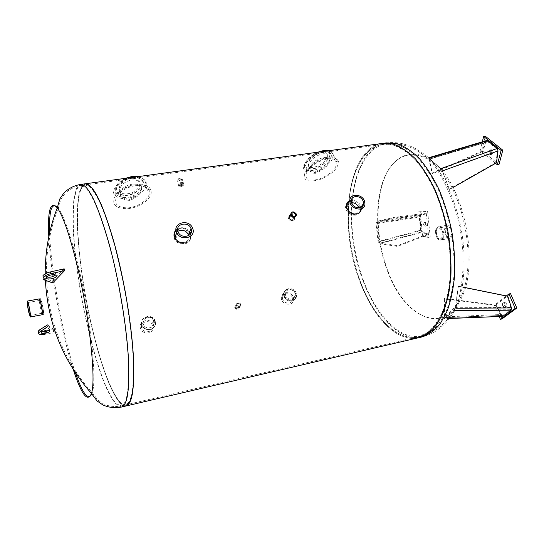 <?xml version="1.0" encoding="UTF-8"?>
<svg xmlns="http://www.w3.org/2000/svg" width="544" height="544" viewBox="0 0 544 544"><rect width="100%" height="100%" fill="white"/><g stroke="black" fill="none" stroke-linecap="round" stroke-linejoin="round"><path stroke-width="0.41" stroke-dasharray="2.72 2.04" d="M436.376 236.463C434.846 231.431 435.418 228.222 438.083 226.828C442.639 225.644 445.196 239.537 440.524 240.06C438.899 240.21 437.519 239.013 436.376 236.463C437.519 239.013 438.899 240.21 440.524 240.06C445.196 239.537 442.639 225.644 438.083 226.828C435.418 228.222 434.846 231.431 436.376 236.463M437.192 236.314C438.328 238.857 439.708 240.06 441.334 239.911C446.019 239.387 443.462 225.502 438.899 226.678C436.227 228.072 435.662 231.288 437.192 236.314M360.108 280.908C350.71 254.769 346.997 228.439 348.969 201.926C346.997 228.439 350.71 254.769 360.108 280.908C372.939 316.234 396.841 341.843 418.302 336.763C396.841 341.843 372.939 316.234 360.108 280.908M349.017 201.396C351.642 170.884 364.276 146.866 382.874 144.378C400.153 141.535 422.192 160.235 436.213 194.004C448.147 222.387 453.138 258.815 449.133 287.035C444.088 316.057 433.813 332.629 418.302 336.763L427.781 332.35C433.677 327.345 438.756 320.212 443.02 310.957C446.672 300.587 449.099 288.687 450.289 275.271C450.69 261.242 449.725 246.806 447.386 231.955C444.285 217.246 440.042 203.408 434.67 190.448C428.774 178.33 422.273 168.082 415.16 159.691C407.884 152.558 400.602 147.703 393.305 145.126L382.874 144.378C364.276 146.866 351.642 170.884 349.017 201.396M418.608 337.722C396.902 342.87 372.742 316.955 359.795 281.268C338.076 225.685 347.188 148.118 382.82 143.371C347.188 148.118 338.076 225.685 359.795 281.268C371.416 313.052 391.714 337.294 411.577 338.334M502.724 305.864C502.207 304.28 502.391 303.266 503.288 302.811C505.342 303.899 505.709 305.361 504.404 307.204L502.724 305.864M504.329 305.497L506.008 306.836C507.321 304.994 506.947 303.532 504.893 302.45C503.996 302.899 503.805 303.919 504.329 305.497M499.202 316.52L494.408 305.232L506.41 295.922M501.976 318.94L495.992 304.878L494.408 305.232M495.992 304.878L510.544 293.617M455.233 307.734L458.361 286.178L455.566 307.299L454.288 310.563L444.414 318.682L444.054 317.71L444.033 298.792L444.448 298.391L444.536 316.724L444.938 317.696L454.192 310.073L455.566 307.299M444.054 317.71L501.344 315.466L502.5 316.39M501.344 315.466L495.754 305.517L444.033 298.792M495.754 305.517L496.08 305.102L444.448 298.391M496.08 305.102L501.364 314.52L444.135 316.894M445.23 317.56L502.629 315.438L501.364 314.52M502.962 315.302L510.469 309.733L454.192 310.073M465.202 287.565L458.361 286.178M455.226 307.754L510.802 307.476L510.469 309.733M510.802 307.476L507.355 296.385L507.797 296.208M507.355 296.385L458.068 286.396M491.307 153.374L490.266 154.598C488.281 153.326 488.09 151.79 489.695 149.988C490.98 150.246 491.518 151.375 491.307 153.374M492.966 153.129C493.177 151.13 492.646 150.001 491.354 149.75C489.743 151.545 489.933 153.082 491.919 154.346L492.966 153.129M495.557 163.322L480.128 150.606L482.31 141.821M498.991 164.526L481.766 150.362L480.128 150.606M481.766 150.362L485.296 136.224M430.066 159.025L429.236 159.276L432.48 173.767L431.977 173.318L428.55 157.801L440.824 168.667L442.768 171.68L449.48 189.509L442.32 171.129L440.796 168.871L430.916 159.8L429.277 158.685L429.243 159.29L428.774 158.998M452.975 187.517L449.48 189.509M496.441 162.819L495.944 162.568L449.133 189.162M495.944 162.568L497.447 151.3L442.32 171.129M440.796 168.871L496.679 148.838L497.447 151.3M496.679 148.838L487.778 141.698L429.828 158.95M486.744 140.502L486.057 141.27L428.55 158.379M430.277 158.964L486.261 142.297L482.555 151.545L482.14 151.062L486.057 141.27M482.14 151.062L431.977 173.318M486.261 142.297L487.036 141.501L487.778 141.698M482.555 151.545L441.504 169.762M441.191 169.898L432.48 173.767M424.395 222.306C425.857 223.55 426.04 224.862 424.946 226.243C423.375 225.175 423.144 223.863 424.252 222.312L424.395 222.306M425.87 222.04L425.734 222.047C424.619 223.598 424.85 224.91 426.421 225.978C427.523 224.597 427.339 223.285 425.87 222.04M418.628 211.16L426.102 211.521L428.747 237.395L421.26 236.66L418.628 211.16L426.102 211.521M427.591 211.262L430.222 237.123L428.747 237.395M430.222 237.123L422.722 236.388L421.26 236.66M422.722 236.388L420.097 210.909M380.31 243.066L397.555 245.711L397.487 246.439L379.637 243.705L378.087 242.039L375.999 223.088L377.169 221.292L394.366 217.328L394.584 218.035L377.951 221.857L376.808 223.645L378.767 241.393L380.446 243.8M377.169 221.292L420.226 214.737L419.621 216.383L375.999 223.088M420.226 214.737L425.734 213.194L394.366 217.328M425.734 213.194L425.87 213.88L394.584 218.035M425.87 213.88L420.662 215.329L377.951 221.857M376.808 223.645L420.05 216.981L420.662 215.329M420.05 216.981L421.396 229.996L378.767 241.393M378.087 242.039L421.083 230.534L422.042 232.288L379.637 243.705M380.29 243.059L422.348 231.751L427.924 233.974L427.931 234.641L422.042 232.288M427.931 234.641L397.487 246.439M422.348 231.751L421.396 229.996M421.083 230.534L419.621 216.383M427.924 233.974L397.555 245.711M450.758 229.31C449.827 227.276 448.705 226.318 447.392 226.44C445.203 227.576 444.727 230.166 445.971 234.219C446.896 236.266 448.025 237.232 449.358 237.109C451.54 235.974 452.01 233.376 450.758 229.31M436.927 235.892C435.69 231.819 436.145 229.221 438.308 228.086C441.993 227.134 444.067 238.381 440.28 238.802C438.967 238.925 437.852 237.952 436.927 235.892M445.414 234.79C443.877 229.786 444.468 226.583 447.175 225.182C451.792 223.992 454.342 237.823 449.596 238.36C447.95 238.51 446.556 237.32 445.414 234.79M175.998 229.922C180.785 226.481 185.361 227.032 189.734 231.594M190.76 233.607C191.794 238.388 189.829 241.482 184.872 242.889M174.427 232.506L174.692 238.279C176.895 242.121 180.214 243.841 184.654 243.433C189.679 241.985 191.624 238.85 190.488 234.008M189.516 232.145C185.314 227.698 180.812 227.066 176.025 230.255M150.212 329.44C146.574 329.936 143.874 328.63 142.113 325.536L141.746 324.537C139.4 316.853 152.245 313.534 154.877 321.164L155.115 321.864C155.781 325.734 154.149 328.256 150.212 329.44M150.069 329.786C154.006 328.603 155.638 326.08 154.972 322.218L154.734 321.518C152.102 313.895 139.271 317.22 141.617 324.89L141.977 325.89C143.738 328.984 146.438 330.283 150.069 329.786M294.671 216.396L294.97 217.355C295.025 218.776 294.345 219.654 292.924 219.994C290.836 220.048 289.524 219.103 288.986 217.144M290.496 214.635C292.21 214.2 293.59 214.764 294.644 216.335M289.136 215.9L288.653 217.688C289.19 219.647 290.503 220.592 292.59 220.531C294.012 220.198 294.692 219.32 294.63 217.899C293.95 215.676 292.461 214.771 290.17 215.179M239.115 307.53C237.633 307.68 236.592 307.074 236.008 305.701L235.912 305.238C236.973 302.335 238.585 302.172 240.754 304.756L240.856 305.259L239.115 307.53M238.898 307.884L240.632 305.619L240.536 305.109C238.367 302.532 236.756 302.695 235.702 305.599L235.79 306.061C236.382 307.428 237.415 308.04 238.898 307.884M349.86 200.654C355.178 199.553 358.945 201.613 361.148 206.815M361.236 207.25L360.917 209.399L360.774 207.475M347.126 202.858L345.97 206.156C346.848 211.732 350.193 214.567 356.014 214.656L359.999 212.133M360.747 207.352C358.55 202.164 354.797 200.11 349.486 201.198M292.121 300.682C288.395 301.077 285.743 299.54 284.165 296.079L283.866 293.828C284.029 287.402 294.188 287.436 295.95 293.726L296.262 296.208C295.929 298.581 294.549 300.077 292.121 300.682M291.856 301.036C294.284 300.431 295.664 298.942 295.99 296.562L295.684 294.086C293.923 287.803 283.778 287.769 283.614 294.188L283.914 296.439C285.484 299.9 288.136 301.43 291.856 301.036M129.356 200.416C122.026 199.743 119.218 197.05 120.945 192.331C122.291 188.816 126.385 186.34 133.232 184.912C140.236 184.661 142.834 186.646 141.005 190.876C139.896 194.997 136.014 198.179 129.356 200.416M129.105 199.512C135.762 197.282 139.638 194.099 140.753 189.972C142.569 185.742 139.978 183.743 132.967 183.988C126.086 185.436 121.992 187.918 120.693 191.42C118.946 196.119 121.747 198.812 129.105 199.512M180.69 186.041C179.119 186.177 178.391 185.83 178.507 185.014C180.873 183.022 182.634 182.764 183.797 184.239L180.69 186.041M180.418 185.157L183.525 183.362C182.362 181.88 180.601 182.131 178.242 184.124C178.126 184.946 178.847 185.293 180.418 185.157M315.411 173.346C311.025 173.23 309.21 171.591 309.951 168.422C311.141 163.771 315.976 160.405 324.462 158.311C328.617 158.025 330.201 159.079 329.236 161.48C327.964 166.083 323.36 170.041 315.411 173.346M315.105 172.523C323.054 169.225 327.658 165.267 328.923 160.65C329.888 158.243 328.297 157.182 324.149 157.468C315.67 159.569 310.835 162.942 309.652 167.593C308.91 170.768 310.726 172.407 315.105 172.523M93.718 334.132C77.595 270.769 71.176 187.088 85.401 184.926L89.937 186.796C93.391 190.427 97.165 196.663 101.252 205.503C105.448 215.778 109.636 228.14 113.825 242.59C117.898 257.965 121.598 274.217 124.916 291.339C129.56 317.676 132.376 341.319 133.362 362.277C133.627 374.911 133.185 385.206 132.029 393.169C130.512 399.636 128.466 403.526 125.895 404.838C117.184 406.885 103.693 374.755 93.718 334.132C103.693 374.755 117.184 406.885 125.895 404.838C132.151 402.866 134.504 385.907 132.947 353.96C131.022 322.701 123.971 280.5 114.968 246.813C103.258 205.367 93.405 184.742 85.401 184.926C71.176 187.088 77.595 270.769 93.718 334.132M93.636 334.478C103.7 375.516 117.341 408.02 126.154 405.96L120.904 403.825C116.994 399.357 112.914 392.238 108.644 382.466C100.116 361.134 91.916 330.466 85.904 298.52C81.552 274.074 78.758 251.382 77.52 230.432C77.071 217.41 77.37 206.394 78.424 197.37L81.097 187.66L85.245 183.79C70.863 186 77.364 270.518 93.636 334.478M324.666 151.3C330.609 151.062 333.472 152.422 333.254 155.394L333.254 155.394C333.207 160.507 328.127 165.546 318.009 170.51C305.524 174.937 301.417 169.327 304.416 164.485C306.741 158.943 313.494 154.55 324.666 151.3M328.454 157.91C334.941 157.298 338.307 158.807 338.558 162.445C337.443 169.334 330.949 175.141 319.076 179.86C307.149 182.553 302.457 180.173 305.021 172.727C309.366 165.458 317.179 160.514 328.454 157.91M322.238 152.374C315.16 154.19 310.454 157.862 308.115 163.404C305.578 172.407 325.706 165.145 327.338 156.454C327.828 153.394 326.128 152.041 322.238 152.374M322.769 153.789C326.658 153.442 328.358 154.795 327.862 157.848C326.216 166.518 306.075 173.788 308.625 164.798C310.971 159.27 315.683 155.598 322.769 153.789M323.911 151.864C315.935 153.537 309.944 157.515 305.932 163.798C299.05 178.058 331.602 167.572 331.344 155.55C330.936 152.578 328.46 151.354 323.911 151.864M327.896 158.828C333.628 158.243 336.641 159.637 336.933 162.996C335.764 169.51 329.8 174.896 319.042 179.153C308.482 181.614 304.327 179.391 306.571 172.489C310.801 165.634 317.907 161.078 327.896 158.828M132.695 177.378C142.616 177.371 147.098 179.799 146.139 184.661L146.139 184.674C145.887 191.012 139.019 195.799 125.528 199.022C114.512 197.86 111.105 193.956 115.321 187.313C117.626 182.92 123.413 179.608 132.695 177.378M135.524 184.763C146.084 184.042 151.314 186.694 151.212 192.719C150.729 199.396 139.808 207.482 127.922 208.712C115.478 208.692 111.228 204.483 115.178 196.098C119.129 190.386 125.909 186.606 135.524 184.763M131.376 178.371C125.508 179.547 121.523 182.376 119.428 186.85C115.301 197.214 136.347 195.616 139.461 185.477C140.563 180.445 137.87 178.072 131.376 178.371M131.818 179.921C138.312 179.622 141.005 181.982 139.896 187C136.768 197.118 115.716 198.737 119.857 188.401C121.958 183.926 125.943 181.104 131.818 179.921M132.308 177.929C125.637 179.064 120.55 182.029 117.048 186.823C114.118 194.004 117.259 197.574 126.466 197.533C134.375 196.935 143.65 190.516 144.051 184.593C143.732 179.506 139.815 177.29 132.308 177.929M135.279 185.708C144.656 185.008 149.362 187.469 149.403 193.1C148.92 199.437 138.638 206.836 128.33 207.828C117.171 207.856 113.363 203.939 116.912 196.085C120.693 190.747 126.813 187.286 135.279 185.708M236.966 305.184L236.898 304.858C237.626 302.858 238.748 302.75 240.251 304.524L240.326 304.871C239.584 306.857 238.462 306.959 236.966 305.184M238.768 306.952C237.266 305.184 236.157 305.293 235.43 307.285C236.762 309.373 237.898 309.373 238.836 307.299L238.768 306.952M239.489 306.809L239.591 307.312C238.238 310.304 236.599 310.298 234.675 307.299C235.722 304.416 237.327 304.252 239.489 306.809M240.985 304.382C238.802 301.811 237.184 301.974 236.137 304.864C238.075 307.884 239.72 307.89 241.08 304.885L240.985 304.382M293.27 218.008C291.387 215.866 290.04 215.954 289.231 218.273C290.924 220.776 292.305 220.823 293.372 218.416L293.27 218.008M289.836 215.723C291.788 215.302 293.223 216.009 294.148 217.865L294.29 218.457L296.575 214.744M294.222 219.382C292.087 221.898 290.115 221.524 288.313 218.253L289.027 216.206M181.764 184.593L183.267 185.28L181.104 186.504L179.602 185.81L181.764 184.593M179.275 180.506L181.431 179.282C180.615 178.221 179.398 178.391 177.772 179.806L179.275 180.506M179.132 180.934C177.568 181.077 176.848 180.737 176.963 179.921C179.309 177.881 181.07 177.63 182.24 179.16L179.132 180.934M180.955 186.925L184.076 185.157C182.906 183.648 181.145 183.906 178.786 185.932C178.663 186.742 179.391 187.068 180.955 186.925M177.868 231.248L176.582 232.363M175.345 236.538L175.909 238.442C178.908 245.446 191.114 242.617 188.836 235.504M192.542 227.997L190.026 234.226L190.584 236.246M190.366 239.061C188.788 245.65 177.296 245.623 174.44 238.959C173.461 236.851 173.427 234.804 174.338 232.832M176.072 230.608C180.86 227.65 185.252 228.385 189.244 232.818M351.54 202.64C348.731 202.946 347.201 204.422 346.936 207.067C346.433 214.003 358.904 216.675 359.02 209.685L358.822 207.89M349.092 201.749C353.879 200.661 357.503 202.456 359.972 207.128L360.441 210.045L364.963 203.966M359.747 212.412C356.816 218.504 344.944 213.853 345.508 206.808L346.95 203.17M143.194 323.836C141.256 317.676 151.66 315.03 153.83 321.082L154.027 321.674C155.992 327.672 145.867 330.548 143.48 324.625L143.194 323.836M152.442 325.618L152.238 325.033C149.879 318.566 138.91 322.286 141.998 328.556C144.357 334.424 154.38 331.561 152.442 325.618M153.694 325.366C156.094 332.69 143.752 336.253 140.808 329.025C136.945 321.252 150.572 316.642 153.462 324.673L153.694 325.366M155.298 321.416L155.06 320.722C152.136 312.61 138.366 317.24 142.276 325.094C145.255 332.398 157.726 328.807 155.298 321.416M285.62 295.406L285.369 293.57C285.437 288.49 293.706 288.449 295.161 293.502L295.406 295.501C295.195 300.465 287.042 300.404 285.62 295.406M292.216 297.5C290.782 292.488 282.594 292.543 282.513 297.582C281.88 303.511 292.135 305.449 292.454 299.486L292.216 297.5M293.325 297.276L293.617 299.751C293.196 307.088 280.588 304.708 281.336 297.405C281.411 291.162 291.55 291.081 293.325 297.276M296.283 293.277C294.481 287.028 284.247 287.096 284.179 293.393C283.431 300.757 296.167 303.171 296.582 295.773L296.283 293.277M42.235 303.552C41.494 300.404 40.922 298.785 40.514 298.69C39.345 298.54 42.398 315.085 43.432 314.527C43.914 313.364 43.513 309.706 42.235 303.552M41.487 313.33L39.127 300.499M57.358 207.114L58.31 208.264C63.723 215.648 69.911 233.022 76.881 260.386C89.957 311.916 97.342 379.358 92.276 392.686L91.793 394.094M75.432 372.837C63.022 337.083 50.789 270.64 49.647 232.805M352.043 203.864C350.472 229.643 354.239 255.109 363.338 280.262C376.196 315.527 400.207 341.061 421.79 335.954L431.338 331.527C437.274 326.516 442.388 319.389 446.685 310.141C450.378 299.778 452.826 287.898 454.043 274.496C454.471 260.494 453.512 246.078 451.18 231.254C448.079 216.573 443.843 202.769 438.457 189.829C432.541 177.745 426.02 167.518 418.88 159.147C411.57 152.034 404.253 147.2 396.923 144.629L386.43 143.895L80.736 185.565C88.529 185.402 98.24 206.101 109.868 247.649C118.81 281.425 125.895 323.721 127.935 355.028C129.608 387.008 127.398 403.968 121.312 405.906L116.239 403.764C112.452 399.316 108.48 392.244 104.319 382.548C95.982 361.372 87.917 330.942 81.96 299.248C77.642 274.999 74.827 252.491 73.535 231.724C73.032 218.824 73.27 207.91 74.242 198.988L76.765 189.373L80.736 185.565C74.528 186.674 69.272 189.326 64.974 193.528L60.948 199.172L58.31 208.264C33.952 268.838 47.926 344.753 92.269 392.68M73.222 369.437C61.676 334.023 50.619 273.972 48.797 236.769M55.536 275.006L55.76 274.693C56.195 273.21 54.652 272.673 51.143 273.081C48.593 273.584 46.906 274.394 46.09 275.509L46.736 276.978M64.165 268.838L52.278 281.173L43.241 277.739M52.278 281.173L52.693 282.921M49.028 330.133L49.497 329.623C49.762 328.549 48.402 328.229 45.424 328.671L41.031 330.732L41.861 331.799M55.869 331.065L56.229 332.615L47.933 326.495L47.566 324.904L55.869 331.065L44.078 332.826C41.46 333.186 39.624 333.05 38.576 332.425M44.078 332.826L44.431 334.39L56.229 332.615M41.752 309.053L43.153 313.018C44.105 313.181 41.623 299.71 40.793 300.2C40.406 301.152 40.725 304.103 41.752 309.053M41.704 309.624C40.433 303.511 40.038 299.866 40.514 298.69C41.541 298.078 44.608 314.738 43.432 314.527C43.017 314.418 42.446 312.78 41.704 309.624M387.586 271.293C402.92 314.058 439.26 335.294 458.184 301.77C479.59 269.28 464.182 185.606 432.609 162.874C412.264 146.431 392.013 156.108 383.187 180.69C374.299 205.36 376.332 241.828 387.586 271.293M92.276 392.686L97.968 400.241L103.748 404.083C109.262 406.477 115.117 407.082 121.312 405.906L421.79 335.954C426.918 334.642 431.671 332.568 436.043 329.739C442.585 325.006 444.366 322.769 445.76 321.307C447.494 319.797 454.777 310.026 458.184 301.77C469.9 254.674 460.333 202.708 432.609 162.874C426.482 156.373 416.201 149.838 414.038 149.042C412.216 148.179 409.754 146.717 401.955 144.622C396.862 143.541 391.687 143.296 386.43 143.895C367.35 146.445 354.504 171.346 352.138 202.64M388.062 271.361C403.505 314.432 440.198 335.804 459.258 301.886C480.699 269.158 465.263 185.327 433.575 162.384C413.059 145.731 392.605 155.434 383.683 180.166C374.694 204.986 376.727 241.699 388.062 271.361M363.018 280.622C375.999 316.248 400.268 342.081 422.103 336.913C427.353 335.56 432.222 333.431 436.703 330.528C443.401 325.659 445.223 323.36 446.638 321.864C448.419 320.307 455.811 310.311 459.258 301.886C470.975 254.572 461.373 202.416 433.575 162.384C427.346 155.734 416.881 149.036 414.664 148.213C412.808 147.315 410.285 145.812 402.288 143.65C397.066 142.535 391.762 142.283 386.376 142.888C350.533 147.655 341.244 225.141 363.018 280.622M449.575 318.356L444.706 318.546M454.288 310.563L454.838 310.556M456.144 308.237L455.362 308.244M442.768 171.68L442.326 171.149M377.944 221.122L377.971 221.857M323.075 150.967C307.278 154.625 298.962 169.612 312.494 168.858C327.44 165.505 336.763 150.64 323.075 150.967M131.736 176.909C113.716 181.009 110.704 196.486 127.248 195.391C144.282 191.651 148.73 176.283 131.736 176.909M121.57 407.028L116.443 404.858C112.615 400.364 108.596 393.217 104.394 383.411C95.968 362.012 87.829 331.276 81.811 299.275C77.445 274.788 74.61 252.062 73.297 231.084C72.794 218.049 73.032 207.019 74.011 197.996L76.561 188.278L80.58 184.423M44.22 278.27L44.635 280.044M449.596 238.36L441.334 239.911M447.175 225.182L438.899 226.678M504.893 302.45L503.288 302.811M506.008 306.836L504.404 307.204M449.473 318.485L444.414 318.682M502.629 315.438L444.938 317.696M491.354 149.75L489.695 149.988M491.919 154.346L490.266 154.598M430.916 159.8L428.686 157.814M487.036 141.501L429.277 158.685M425.734 222.047L424.252 222.312M426.421 225.978L424.946 226.243M447.392 226.44L438.308 228.086M449.358 237.109L440.28 238.802M174.44 238.959L174.692 238.279M190.522 232.988L190.305 233.539M142.113 325.536L141.977 325.89M154.877 321.164L154.734 321.518M288.313 218.253L288.653 217.688M294.97 217.355L294.63 217.899M235.912 305.238L235.695 305.599M240.856 305.259L240.632 305.619M345.508 206.808L345.97 206.156M283.866 293.828L283.614 294.188M296.262 296.208L295.99 296.562M120.945 192.331L120.693 191.42M141.005 190.876L140.753 189.972M183.797 184.239L183.525 183.362M178.507 185.014L178.242 184.124M309.951 168.422L309.652 167.593M329.236 161.48L328.923 160.65M317.744 152.211C312.569 154.7 308.876 157.454 306.66 160.48L304.416 164.485L305.021 172.727M333.254 155.394C333.146 153.592 331.588 152.041 328.576 150.742M333.248 155.394L338.558 162.445M308.115 163.404L308.625 164.805M327.338 156.454L327.862 157.842M305.932 163.798L306.571 172.489M331.344 155.55L336.933 162.996M125.494 178.323C118.177 182.335 118.531 182.478 115.321 187.313L115.178 196.098M146.139 184.674L145.248 181.533C144.84 179.84 142.474 178.201 138.149 176.61M146.139 184.661L151.212 192.719M119.428 186.857L119.857 188.401M139.468 185.47L139.903 187M117.048 186.823L116.912 196.085M144.051 184.593L149.403 193.1M236.898 304.858L235.43 307.285M240.326 304.871L238.836 307.299M236.137 304.864L234.675 307.299M241.08 304.885L239.591 307.312M291.482 214.547L289.231 218.273M294.59 216.43L293.372 218.416M183.267 185.28L181.431 179.282M179.602 185.81L177.772 179.806M184.076 185.157L182.24 179.16M178.786 185.932L176.963 179.921M178.242 232.227L175.909 238.442M351.308 200.926L346.936 207.067M360.611 207.543L359.02 209.685M143.48 324.625L141.998 328.556M153.83 321.082L152.238 325.033M142.276 325.094L140.808 329.025M155.06 320.722L153.462 324.673M285.369 293.57L282.513 297.582M295.406 295.501L292.454 299.486M284.179 293.393L281.336 297.405M296.582 295.773L293.617 299.751M40.514 298.69L39.345 298.901L40.514 298.69M43.432 314.527L42.262 314.745L43.432 314.527M45.206 273.795L45.363 280.303M46.09 275.509L46.505 277.29M55.76 274.693L55.882 275.189M41.031 330.732L41.392 332.309M49.497 329.623L49.858 331.194M30.029 315.472L43.153 313.018M27.656 302.586L40.793 300.2"/><path stroke-width="0.82" d="M348.969 201.926L349.017 201.396L348.969 201.926M411.577 338.334L418.608 337.722C425.197 335.553 431.215 331.153 436.669 324.523C441.646 316.635 445.57 306.83 448.44 295.113C451.846 276.42 451.738 254.313 447.984 231.846C444.849 216.981 440.565 203.007 435.139 189.91C429.182 177.67 422.613 167.314 415.426 158.841C408.075 151.64 400.717 146.737 393.353 144.133L382.82 143.371L393.353 144.133C400.717 146.737 408.075 151.64 415.426 158.841C422.613 167.314 429.182 177.67 435.139 189.91C440.565 203.007 444.849 216.981 447.984 231.846C450.35 246.847 451.323 261.44 450.915 275.611C449.711 289.163 447.263 301.179 443.571 311.658C439.26 321.008 434.132 328.209 428.182 333.268L418.608 337.722L126.154 405.96C128.751 404.627 130.812 400.704 132.348 394.176C133.518 386.138 133.967 375.734 133.702 362.97C132.702 341.802 129.86 317.907 125.168 291.292C121.815 273.992 118.075 257.57 113.954 242.032C109.725 227.433 105.488 214.941 101.252 204.564C97.124 195.643 93.31 189.346 89.821 185.674L85.245 183.79C93.323 183.593 103.272 204.415 115.104 246.262C124.209 280.296 131.335 322.966 133.28 354.559C134.844 386.832 132.471 403.968 126.154 405.96L121.57 407.028C127.718 405.076 129.948 387.94 128.262 355.62C126.201 323.979 119.034 281.228 109.997 247.098C98.253 205.142 88.448 184.253 80.58 184.423L386.376 142.888L396.97 143.636C404.369 146.227 411.767 151.116 419.145 158.297C426.36 166.75 432.949 177.079 438.926 189.292C444.366 202.361 448.65 216.315 451.785 231.146C454.138 246.119 455.104 260.685 454.675 274.836C453.444 288.368 450.962 300.37 447.236 310.842L440.28 323.694C434.792 330.324 428.733 334.73 422.103 336.913L418.608 337.722M506.41 295.922L508.926 293.971L510.544 293.617L516.8 308.026L501.976 318.94L500.385 319.308L499.202 316.52M508.926 293.971L515.175 308.4L500.385 319.308M516.8 308.026L515.175 308.4M502.5 316.39L449.575 318.356M454.838 310.556L511.115 310.202L511.455 307.945L456.144 308.237M465.202 287.565L507.797 296.208L511.455 307.945M511.115 310.202L502.942 316.254M482.31 141.821L483.643 136.456L485.296 136.224L502.799 150.171L501.119 150.423L497.325 164.784L495.557 163.322M502.799 150.171L498.991 164.526L497.325 164.784M483.643 136.456L501.119 150.423M442.381 170.904L498.032 150.899L497.264 148.43L440.824 168.667M498.032 150.899L496.441 162.819L452.975 187.517M429.1 158.059L487.574 140.672L486.744 140.502M487.574 140.672L497.264 148.43M184.872 242.889C180.424 243.297 177.099 241.577 174.896 237.728C173.618 234.756 173.978 232.152 175.998 229.922M189.734 231.594L190.76 233.607M190.488 234.008L189.516 232.145M176.025 230.255L174.427 232.506M288.986 217.144L290.496 214.635M290.17 215.179L289.136 215.9M361.318 208.855C360.958 211.718 359.319 213.472 356.408 214.118C350.588 214.03 347.235 211.194 346.358 205.612C346.46 203.225 347.63 201.572 349.86 200.654C349.289 209.297 364.82 212.643 364.963 203.966L364.487 201.015C362.018 193.616 349.663 193.276 349.86 200.668L346.358 205.612M361.148 206.815L361.236 207.25M359.999 212.133L360.917 209.399M349.486 201.198L347.126 202.858M291.577 214.934L291.482 214.547C292.298 212.214 293.651 212.126 295.555 214.282L295.65 214.696C294.821 217.008 293.461 217.083 291.577 214.934M294.29 218.457L294.222 219.382M289.027 216.206L289.836 215.723M296.432 214.139C293.685 211.031 291.727 211.16 290.557 214.526C293.026 218.164 295.032 218.232 296.575 214.744L296.432 214.139M177.874 231.268C175.324 223.822 188.183 221.061 191.026 228.385L191.284 229.099C193.882 236.354 181.349 239.421 178.242 232.227L177.874 231.268M188.836 235.504L188.523 234.614C185.885 230.411 182.328 229.289 177.868 231.248M176.582 232.363L175.345 236.538M190.584 236.246L190.366 239.061M174.338 232.832L176.072 230.608M189.244 232.818L190.026 234.226M192.855 228.84L192.542 227.997C188.72 218.192 171.727 223.183 176.759 232.744C180.635 241.618 196.064 237.776 192.855 228.84M351.689 203.096L351.308 200.926C351.166 194.963 361.155 195.248 363.147 201.232L363.535 203.599C363.514 209.42 353.641 209.032 351.689 203.096M358.822 207.89L358.646 207.346C357.211 204.313 354.844 202.742 351.54 202.64M360.441 210.045L359.747 212.412M346.95 203.17L349.092 201.749M39.127 300.499L39.345 298.901C39.746 298.996 40.317 300.621 41.058 303.763C42.337 309.924 42.738 313.589 42.262 314.745L41.487 313.33M91.793 394.094C88.114 400.792 82.661 393.706 75.432 372.837M49.647 232.805C48.967 210.732 51.537 202.171 57.358 207.114M48.797 236.769C47.532 210.12 50.354 200.484 57.276 207.862C62.682 215.336 68.877 232.805 75.861 260.284C88.985 312.1 96.465 379.93 91.446 393.428L91.446 393.428C87.611 402.791 81.539 394.794 73.222 369.437M80.58 184.423C73.875 185.633 68.258 188.557 63.73 193.202L59.847 198.873L57.276 207.862C49.157 228.861 45.132 250.838 45.206 273.795M46.736 276.978C49.987 277.637 52.918 276.978 55.536 275.006M51.564 274.863C55.073 274.455 56.617 274.985 56.182 276.461C54.801 279.201 44.642 280.092 46.505 277.29C47.321 276.182 49.008 275.373 51.564 274.863M43.241 277.739L42.935 275.754C44.071 274.135 46.485 272.87 50.17 271.966L64.165 268.838L64.593 270.613L50.592 273.754C46.9 274.659 44.486 275.924 43.35 277.535C42.745 278.644 43.173 279.48 44.635 280.044L52.693 282.921L64.593 270.613M41.861 331.799C44.438 332.064 46.832 331.507 49.028 330.133M45.784 330.242C48.763 329.8 50.123 330.12 49.858 331.194C48.872 333.261 39.991 334.444 41.392 332.309L45.784 330.242M38.576 332.425L38.277 331.085L39.746 329.752L47.566 324.904M47.933 326.495L38.631 332.663C38.134 334.302 40.072 334.88 44.431 334.39M28.968 306.558C29.995 311.569 30.348 314.541 30.029 315.472L28.71 311.467C27.69 306.49 27.336 303.532 27.656 302.586L28.968 306.558M28.676 312.038L30.308 316.989C31.341 317.227 28.261 300.478 27.377 301.063C26.989 302.233 27.418 305.891 28.676 312.038M352.138 202.64L352.043 203.864M50.17 271.966L50.592 273.754M39.746 329.752L40.1 331.337M502.615 316.39L449.473 318.485M486.832 140.474L428.645 157.767M328.576 150.742L323.639 150.518L317.744 152.211M138.149 176.61L132.022 176.467L125.494 178.323M295.65 214.696L294.59 216.43M290.557 214.526L288.98 217.144M191.026 228.385L188.523 234.614M176.759 232.744L174.896 237.728M363.535 203.599L360.611 207.543M45.363 280.303C47.818 323.748 63.179 361.454 91.446 393.428L97.05 400.914L102.7 404.831C108.582 407.558 114.872 408.286 121.57 407.028M55.882 275.189L56.182 276.461M42.935 275.754L43.35 277.535M38.277 331.085L38.631 332.663M30.308 316.989L42.262 314.745M27.377 301.063L39.345 298.901"/></g></svg>
